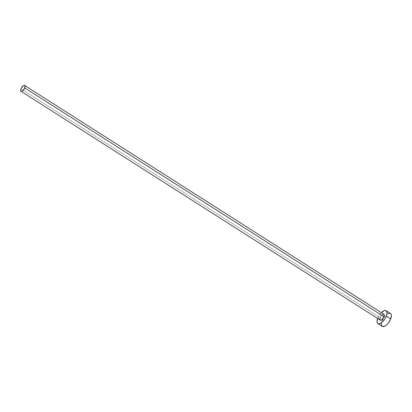 <?xml version="1.0" encoding="UTF-8"?>
<svg xmlns="http://www.w3.org/2000/svg" width="412" height="412" viewBox="0 0 412 412"><rect width="100%" height="100%" fill="white"/><g stroke="black" fill="none" stroke-linecap="round" stroke-linejoin="round"><path stroke-width="0.31" stroke-dasharray="2.06 1.54" d="M383.891 314.243A3.451 1.514 -57.5 0 0 380.116 317.601L20.93 88.822L380.116 317.601A3.451 1.514 -57.5 0 0 380.183 320.067M389.788 313.223L390.514 313.46A7.674 3.363 -57.5 0 0 382.125 320.927L377.763 318.146L377.649 318.455A7.674 3.363 122.5 0 1 377.763 318.146L382.125 320.927A7.674 3.363 -57.5 0 0 382.279 326.407M377.763 318.146A7.674 3.363 122.5 0 1 381.358 312.631L379.086 315.53L377.763 318.146M380.116 317.601L382.382 314.562M388.119 313.609L386.193 314.959L384.293 317.065L382.125 320.927L381.455 323.394"/><path stroke-width="0.62" d="M20.997 91.289L380.183 320.067A3.451 1.514 -57.5 0 0 383.958 316.71L24.771 87.926A3.451 1.514 122.5 0 1 20.997 91.289A3.451 1.514 122.5 0 1 20.93 88.822A3.451 1.514 122.5 0 1 24.705 85.464A3.451 1.514 122.5 0 1 24.771 87.926L383.958 316.71L382.13 319.393L381.265 320L380.219 320.088M377.917 323.626L382.279 326.407A7.674 3.363 -57.5 0 0 390.674 318.94L386.312 316.164A7.674 3.363 122.5 0 1 377.917 323.626A7.674 3.363 122.5 0 1 377.649 318.455M381.455 323.394L381.538 325.336L382.357 326.453L384.679 326.258L386.611 324.908L388.506 322.802L390.674 318.94A7.674 3.363 -57.5 0 0 390.524 313.46L386.157 310.684A7.674 3.363 122.5 0 1 386.312 316.164L390.674 318.94L391.4 315.417L390.942 313.856L390.442 313.414M377.763 318.146L377.037 321.674L377.5 323.235L378.649 323.868L380.317 323.477L382.248 322.127L384.988 318.78L386.312 316.164L386.981 313.692L386.58 311.075L386.08 310.633L384.643 310.509L381.358 312.631A7.674 3.363 122.5 0 1 386.157 310.684M382.382 314.562L383.562 314.135L384.082 314.418L383.958 316.71A3.451 1.514 -57.5 0 0 383.891 314.243L24.705 85.464M379.993 319.887L380.116 317.601M389.788 313.223L388.119 313.609M24.771 87.926L24.895 85.639L24.375 85.356L23.196 85.784L21.192 88.23L20.626 89.934L20.806 91.109L21.676 91.366L22.943 90.614L24.771 87.926"/></g></svg>
